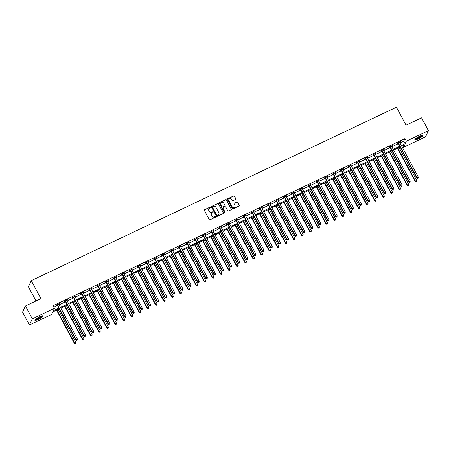 <?xml version="1.0" encoding="UTF-8"?>
<svg xmlns="http://www.w3.org/2000/svg" width="451" height="451" viewBox="0 0 451 451"><rect width="100%" height="100%" fill="white"/><g stroke="black" fill="none" stroke-linecap="round" stroke-linejoin="round"><path stroke-width="0.68" d="M210.589 207.319A0.406 0.389 25 0 0 210.042 207.133L204.613 209.709A0.581 0.552 25 0 0 204.376 210.459L209.241 219.53A0.581 0.552 25 0 0 210.019 219.795L215.448 217.219A0.406 0.389 25 0 0 215.617 216.694A0.406 0.389 25 0 0 215.071 216.508L214.366 216.846A1.866 1.776 25 0 1 211.869 216.006L211.463 215.251A1.866 1.776 25 0 1 212.229 212.861L212.934 212.528A0.406 0.389 25 0 0 213.103 212.004A0.406 0.389 25 0 0 212.556 211.823L211.852 212.156A1.866 1.776 25 0 1 209.354 211.316L208.948 210.561A1.866 1.776 25 0 1 209.715 208.17L210.42 207.838A0.406 0.389 25 0 0 210.589 207.319M210.549 207.736A0.406 0.389 25 0 0 209.963 207.302L204.534 209.878A0.581 0.552 25 0 0 204.326 210.053M215.578 217.117A0.406 0.389 25 0 0 214.992 216.677L214.366 216.846M213.064 212.427A0.406 0.389 25 0 0 212.477 211.987L211.852 212.156M418.348 138.869A4.634 0.885 -28.2 0 1 414.869 139.759A4.634 0.885 -28.2 0 1 419.554 136.275A4.634 0.885 -28.2 0 1 423.032 135.385A4.634 0.885 -28.2 0 1 418.348 138.869M38.329 319.37A4.634 0.885 -28.2 0 1 34.851 320.261A4.634 0.885 -28.2 0 1 39.536 316.771A4.634 0.885 -28.2 0 1 43.014 315.88A4.634 0.885 -28.2 0 1 38.329 319.37M235.552 199.477A0.581 0.552 25 0 0 235.794 198.728L234.43 196.185A0.581 0.552 25 0 0 233.646 195.92L227.62 198.784A0.581 0.552 25 0 0 227.383 199.528L232.248 208.604A0.581 0.552 25 0 0 233.026 208.864L239.053 206.006A0.581 0.552 25 0 0 239.295 205.256L237.643 202.183A0.581 0.552 25 0 0 236.865 201.918L234.283 203.147A0.581 0.552 25 0 0 234.046 203.891L234.864 205.419A1.562 1.483 25 0 1 233.55 207.561A1.562 1.483 25 0 1 232.13 206.716L228.928 200.74A1.562 1.483 25 0 1 230.241 198.592A1.562 1.483 25 0 1 231.662 199.443L232.192 200.436A0.581 0.552 25 0 0 232.975 200.701L235.552 199.477M59.205 308.896L52.711 311.979L51.549 314.477L29.433 324.979L22.55 312.137L25.419 305.981L40.923 298.618L31.282 280.64L396.423 107.208L406.058 125.186L421.567 117.824L428.45 130.666L425.581 136.816L403.47 147.319L404.632 144.827L401.728 146.209M25.419 305.981L32.303 318.823L54.413 308.321L53.252 310.818L58.816 308.174M399.964 142.916L403.797 141.095L404.959 138.598L53.038 305.755L54.413 308.321M404.959 138.598L406.34 141.169L428.45 130.666M218.543 203.728A0.581 0.552 25 0 0 217.765 203.463L211.739 206.327A0.581 0.552 25 0 0 211.496 207.071L216.362 216.147A0.581 0.552 25 0 0 217.145 216.412L223.172 213.548A0.581 0.552 25 0 0 223.414 212.799L218.47 203.891A0.581 0.552 25 0 0 217.686 203.632L211.66 206.49A0.581 0.552 25 0 0 211.451 206.671M219.682 202.555L225.709 199.692A0.581 0.552 25 0 1 226.487 199.956L231.352 209.027A0.581 0.552 25 0 1 231.115 209.777L228.533 211A0.581 0.552 25 0 1 227.755 210.741L225.782 207.06A0.581 0.552 25 0 0 224.998 206.795L223.29 207.612A0.581 0.552 25 0 0 223.048 208.356L225.1 212.19A0.406 0.389 25 0 1 224.756 212.748A0.406 0.389 25 0 1 224.389 212.528L219.44 203.3A0.581 0.552 25 0 1 219.682 202.555L225.709 199.692M31.282 280.64L28.413 286.797L36.007 300.952M53.866 307.3L57.44 305.609M59.07 304.831L65.553 301.753M67.188 300.975L73.671 297.897M75.306 297.119L81.789 294.041M83.418 293.263L89.901 290.185M91.536 289.412L98.019 286.329M99.654 285.556L106.137 282.478M107.772 281.7L114.255 278.622M115.884 277.844L122.368 274.766M124.002 273.988L130.486 270.91M132.12 270.132L138.604 267.054M140.233 266.282L146.722 263.198M148.351 262.426L154.834 259.348M156.469 258.57L162.952 255.491M164.587 254.714L171.07 251.635M172.699 250.857L179.182 247.779M180.817 247.001L187.3 243.923M188.935 243.151L195.418 240.067M197.053 239.295L203.536 236.217M205.166 235.439L211.649 232.361M213.284 231.583L219.767 228.505M221.402 227.727L227.885 224.649M229.52 223.871L236.003 220.793M237.632 220.02L244.115 216.937M245.75 216.164L252.233 213.086M253.868 212.308L260.351 209.23M261.98 208.452L268.469 205.374M270.098 204.596L276.581 201.518M278.216 200.74L284.699 197.662M286.334 196.89L292.817 193.806M294.447 193.034L300.93 189.956M302.565 189.178L309.048 186.1M310.683 185.322L317.166 182.243M318.801 181.465L325.284 178.387M326.913 177.609L333.396 174.531M335.031 173.759L341.514 170.675M343.149 169.903L349.632 166.825M351.261 166.047L357.75 162.969M359.379 162.191L365.862 159.113M367.497 158.335L373.98 155.257M375.615 154.479L382.098 151.401M383.728 150.628L390.211 147.545M391.846 146.772L398.329 143.694M58.782 304.29L59.555 303.596L56.431 305.079L56.234 305.496L57.08 305.096M66.895 300.434L67.667 299.746L64.549 301.229L64.352 301.64L65.198 301.24M74.945 296.29L74.951 296.38A0.592 0.564 25 0 0 75.018 296.589L75.785 295.89L72.662 297.372L72.47 297.784L73.31 297.389M83.057 292.434L83.069 292.524A0.592 0.564 25 0 0 83.136 292.733L83.903 292.034L80.78 293.516L80.588 293.934L81.428 293.533M91.175 288.578L91.187 288.668A0.592 0.564 25 0 0 91.249 288.877L92.021 288.178L88.898 289.66L88.7 290.078L89.546 289.677M99.361 285.015L100.133 284.322L97.016 285.804L96.818 286.222L97.664 285.821M107.411 280.866L107.417 280.956A0.592 0.564 25 0 0 107.485 281.165L108.251 280.466L105.128 281.948L104.936 282.365L105.776 281.965M115.524 277.01L115.535 277.1A0.592 0.564 25 0 0 115.603 277.314L116.369 276.615L113.246 278.098L113.054 278.509L113.894 278.109M123.642 273.159L123.653 273.25A0.592 0.564 25 0 0 123.715 273.458L124.482 272.759L121.364 274.242L121.167 274.653L122.012 274.259M131.827 269.591L132.6 268.903L129.476 270.386L129.285 270.803L130.125 270.403M139.878 265.447L139.883 265.538A0.592 0.564 25 0 0 139.951 265.746L140.718 265.047L137.594 266.53L137.403 266.947L138.243 266.547M147.99 261.591L148.001 261.681A0.592 0.564 25 0 0 148.069 261.89L148.836 261.191L145.712 262.674L145.521 263.091L146.361 262.691M156.108 257.735L156.119 257.825A0.592 0.564 25 0 0 156.181 258.034L156.948 257.335L153.83 258.818L153.633 259.235L154.479 258.835M164.294 254.172L165.066 253.485L161.943 254.967L161.751 255.379L162.591 254.978M172.412 250.316L173.184 249.629L170.061 251.111L169.869 251.523L170.709 251.128M180.456 246.173L180.468 246.263A0.592 0.564 25 0 0 180.53 246.471L181.302 245.772L178.179 247.255L177.982 247.672L178.827 247.272M188.642 242.61L189.414 241.916L186.297 243.399L186.1 243.816L186.945 243.416M196.76 238.754L197.532 238.06L194.409 239.543L194.218 239.96L195.058 239.56M204.878 234.898L205.65 234.204L202.527 235.687L202.336 236.104L203.175 235.704M212.923 230.749L212.934 230.839A0.592 0.564 25 0 0 212.996 231.053L213.763 230.354L210.645 231.837L210.448 232.248L211.293 231.848M221.041 226.898L221.052 226.988A0.592 0.564 25 0 0 221.114 227.197L221.881 226.498L218.758 227.98L218.566 228.392L219.406 227.997M229.159 223.042L229.164 223.132A0.592 0.564 25 0 0 229.232 223.341L229.999 222.642L226.876 224.124L226.684 224.542L227.524 224.141M237.344 219.479L238.117 218.786L234.994 220.268L234.802 220.686L235.642 220.285M245.389 215.33L245.4 215.42A0.592 0.564 25 0 0 245.462 215.629L246.229 214.93L243.112 216.412L242.914 216.83L243.76 216.429M253.507 211.474L253.513 211.564A0.592 0.564 25 0 0 253.58 211.773L254.347 211.074L251.224 212.556L251.032 212.973L251.872 212.573M261.619 207.618L261.631 207.708A0.592 0.564 25 0 0 261.698 207.922L262.465 207.223L259.342 208.706L259.15 209.117L259.99 208.717M269.811 204.055L270.583 203.367L267.46 204.85L267.263 205.261L268.108 204.867M277.923 200.199L278.695 199.511L275.578 200.994L275.381 201.411L276.226 201.011M285.973 196.055L285.979 196.146A0.592 0.564 25 0 0 286.047 196.354L286.813 195.655L283.69 197.138L283.499 197.555L284.339 197.155M294.086 192.199L294.097 192.289A0.592 0.564 25 0 0 294.165 192.498L294.931 191.799L291.808 193.282L291.617 193.699L292.457 193.299M302.204 188.343L302.215 188.433A0.592 0.564 25 0 0 302.277 188.642L303.049 187.943L299.926 189.426L299.729 189.843L300.575 189.443M310.389 184.78L311.162 184.093L308.044 185.575L307.847 185.987L308.693 185.586M318.44 180.637L318.445 180.727A0.592 0.564 25 0 0 318.513 180.936L319.28 180.237L316.157 181.719L315.965 182.131L316.805 181.736M326.552 176.781L326.563 176.871A0.592 0.564 25 0 0 326.631 177.08L327.398 176.38L324.275 177.863L324.083 178.28L324.923 177.88M334.738 173.218L335.51 172.524L332.393 174.007L332.195 174.424L333.041 174.024M342.856 169.362L343.628 168.668L340.505 170.151L340.313 170.568L341.153 170.168M350.974 165.506L351.746 164.812L348.623 166.295L348.431 166.712L349.271 166.312M359.092 161.65L359.864 160.962L356.741 162.445L356.549 162.856L357.389 162.456M367.137 157.506L367.148 157.596A0.592 0.564 25 0 0 367.21 157.805L367.977 157.106L364.859 158.589L364.662 159L365.507 158.605M375.322 153.938L376.095 153.25L372.971 154.732L372.78 155.15L373.62 154.749M383.367 149.794L383.378 149.884A0.592 0.564 25 0 0 383.446 150.093L384.213 149.394L381.089 150.876L380.898 151.294L381.738 150.893M391.485 145.938L391.496 146.028A0.592 0.564 25 0 0 391.558 146.237L392.331 145.538L389.207 147.02L389.01 147.438L389.856 147.037M399.603 142.082L399.614 142.172A0.592 0.564 25 0 0 399.676 142.381L400.443 141.682L397.325 143.164L397.128 143.581L397.974 143.181M29.433 324.979L32.303 318.823M402.642 145.774L403.47 147.319M400.093 146.981L393.61 150.065M391.975 150.837L385.492 153.915M383.863 154.693L377.38 157.771M375.745 158.549L369.262 161.627M367.627 162.405L361.144 165.483M359.515 166.256L353.026 169.339M351.397 170.112L344.914 173.195M343.279 173.968L336.796 177.046M335.161 177.824L328.678 180.902M327.048 181.68L320.565 184.758M318.93 185.536L312.447 188.614M310.812 189.386L304.329 192.47M302.694 193.242L296.211 196.326M294.582 197.098L288.099 200.176M286.464 200.954L279.981 204.032M278.346 204.81L271.863 207.888M270.234 208.666L263.745 211.745M262.116 212.517L255.632 215.601M253.998 216.373L247.514 219.457M245.88 220.229L239.396 223.307M237.767 224.085L231.284 227.163M229.649 227.941L223.166 231.019M221.531 231.797L215.048 234.875M213.413 235.647L206.93 238.731M205.301 239.504L198.818 242.587M197.183 243.36L190.7 246.438M189.065 247.216L182.582 250.294M180.947 251.072L174.464 254.15M172.834 254.928L166.351 258.006M164.716 258.778L158.233 261.862M156.598 262.634L150.115 265.718M148.486 266.49L141.997 269.568M140.368 270.346L133.885 273.424M132.25 274.202L125.767 277.28M124.132 278.058L117.649 281.136M116.02 281.909L109.537 284.993M107.902 285.765L101.419 288.849M99.784 289.621L93.301 292.699M91.666 293.477L85.183 296.555M83.553 297.333L77.07 300.411M75.435 301.189L68.952 304.267M67.317 305.039L60.834 308.123M401.339 145.487L405.173 143.66L406.34 141.169M60.445 307.402L66.934 304.318M68.563 303.546L75.046 300.462M76.681 299.69L83.164 296.611M84.799 295.833L91.282 292.755M92.912 291.977L99.395 288.899M101.03 288.121L107.513 285.043M109.148 284.271L115.631 281.187M117.266 280.415L123.749 277.331M125.378 276.559L131.861 273.481M133.496 272.703L139.979 269.625M141.614 268.847L148.097 265.769M149.726 264.991L156.215 261.913M157.844 261.14L164.327 258.057M165.962 257.284L172.445 254.201M174.08 253.428L180.563 250.35M182.193 249.572L188.676 246.494M190.311 245.716L196.794 242.638M198.429 241.86L204.912 238.782M206.547 238.01L213.03 234.926M214.659 234.154L221.142 231.07M222.777 230.298L229.26 227.219M230.895 226.441L237.378 223.363M239.013 222.585L245.496 219.507M247.125 218.729L253.609 215.651M255.243 214.879L261.727 211.795M263.361 211.023L269.845 207.939M271.474 207.167L277.963 204.089M279.592 203.311L286.075 200.233M287.71 199.455L294.193 196.377M295.828 195.599L302.311 192.521M303.94 191.748L310.423 188.665M312.058 187.892L318.541 184.809M320.176 184.036L326.659 180.958M328.294 180.18L334.777 177.102M336.407 176.324L342.89 173.246M344.525 172.468L351.008 169.39M352.643 168.618L359.126 165.534M360.755 164.762L367.244 161.678M368.873 160.906L375.356 157.827M376.991 157.049L383.474 153.971M385.109 153.193L391.592 150.115M393.221 149.337L399.704 146.259M403.797 141.095L405.173 143.66M208.852 209.084A1.866 1.776 25 0 0 208.869 210.73L208.948 210.561M211.773 212.32A1.866 1.776 25 0 1 209.275 211.485L208.869 210.73M211.367 213.774A1.866 1.776 25 0 0 211.384 215.42L211.463 215.251M214.287 217.01A1.866 1.776 25 0 1 211.79 216.176L211.384 215.42M223.386 213.368A0.581 0.552 25 0 0 223.335 212.968L218.47 203.891M212.68 206.767A0.406 0.389 25 0 0 212.511 207.291L216.784 215.257A0.406 0.389 25 0 0 217.331 215.437L218.07 215.088A1.866 1.776 25 0 0 218.836 212.697L215.916 207.251A1.866 1.776 25 0 0 213.419 206.411L212.68 206.767M212.472 207.037A0.406 0.389 25 0 0 212.432 207.454L212.511 207.291M218.853 214.343A1.866 1.776 25 0 1 217.991 215.251L217.252 215.606A0.406 0.389 25 0 1 216.705 215.42L212.432 207.454M231.324 209.597A0.581 0.552 25 0 0 231.278 209.196L226.408 200.12A0.581 0.552 25 0 0 225.63 199.861M222.997 207.956A0.581 0.552 25 0 0 222.969 208.525L225.1 212.19M223.73 203.238A1.562 1.483 25 0 0 220.951 203.232A1.562 1.483 25 0 0 221.001 204.54L222.129 206.643A0.581 0.552 25 0 0 222.907 206.902L224.621 206.09A0.581 0.552 25 0 0 224.863 205.346L223.73 203.238M220.917 203.316A1.562 1.483 25 0 0 220.922 204.703L221.001 204.54M224.829 205.915A0.581 0.552 25 0 1 224.542 206.259L222.833 207.071A0.581 0.552 25 0 1 222.05 206.806L220.922 204.703M228.843 199.517A1.562 1.483 25 0 0 228.849 200.909L228.928 200.74M234.87 206.806A1.562 1.483 25 0 1 232.051 206.879L228.849 200.909M239.267 205.825A0.581 0.552 25 0 0 239.216 205.425L237.57 202.347A0.581 0.552 25 0 0 236.786 202.087L234.21 203.311A0.581 0.552 25 0 0 233.996 203.491M235.766 199.297A0.581 0.552 25 0 0 235.715 198.897L234.351 196.348A0.581 0.552 25 0 0 233.567 196.089L227.546 198.947A0.581 0.552 25 0 0 227.332 199.128M56.544 310.158L74.387 343.431L75.881 342.399L58.179 309.386M56.877 310L74.578 343.014L75.193 343.792L75.791 343.374L75.272 343.623M75.881 342.399L75.791 343.374M75.193 343.792L74.387 343.431M57.486 304.915L57.288 305.333L75.937 340.105L76.129 339.688L57.486 304.915A0.592 0.564 25 0 0 57.345 304.741L57.271 304.679M76.822 340.296L77.341 340.048L76.822 340.296L76.129 339.688L77.431 339.073L58.788 304.295A0.592 0.564 25 0 1 58.72 304.087L58.709 303.997M57.288 305.333A0.592 0.564 25 0 0 57.147 305.158L56.837 304.887M75.937 340.105L76.743 340.466M77.341 340.048L77.431 339.073M42.253 315.785A4.008 0.767 -28.2 0 1 39.502 318.096A4.008 0.767 -28.2 0 1 35.409 319.663A4.008 0.767 -28.2 0 1 35.195 319.573M35.522 319.263A3.709 0.71 151.8 0 0 38.91 318.028A3.709 0.71 151.8 0 0 41.813 315.886M34.896 319.962A4.6 0.879 151.8 0 0 34.919 319.962A4.6 0.879 151.8 0 0 39.164 318.417A4.6 0.879 151.8 0 0 42.744 315.751M422.271 135.289A4.008 0.767 -28.2 0 1 418.207 138.282A4.008 0.767 -28.2 0 1 415.213 139.071M415.54 138.761A3.709 0.71 151.8 0 0 418.111 137.944A3.709 0.71 151.8 0 0 421.832 135.39M414.914 139.46A4.6 0.879 151.8 0 0 418.133 138.451A4.6 0.879 151.8 0 0 422.762 135.255M64.662 306.302L82.505 339.575L83.999 338.543L66.297 305.53M64.995 306.144L82.696 339.163L83.311 339.936L83.909 339.518L83.384 339.766M83.999 338.543L83.909 339.518M83.311 339.936L82.505 339.575M72.78 302.446L90.617 335.719L92.111 334.687L74.409 301.674M73.113 302.288L90.814 335.307L91.423 336.08L92.021 335.668L91.502 335.91M92.111 334.687L92.021 335.668M91.423 336.08L90.617 335.719M65.604 301.059L65.406 301.477L84.055 336.249L84.247 335.837L65.604 301.059A0.592 0.564 25 0 0 65.463 300.885L65.389 300.828M84.935 336.44L85.459 336.192L84.935 336.44L84.247 335.837L85.549 335.217L66.9 300.445A0.592 0.564 25 0 1 66.838 300.231L66.827 300.14M65.406 301.477A0.592 0.564 25 0 0 65.265 301.302L64.95 301.031M84.055 336.249L84.861 336.609M85.459 336.192L85.549 335.217M73.716 297.203L73.524 297.621L92.167 332.393L92.365 331.981L73.716 297.203A0.592 0.564 25 0 0 73.575 297.034L73.507 296.972M93.053 332.584L93.571 332.342L93.053 332.584L92.365 331.981L93.661 331.361L75.018 296.589M73.524 297.621A0.592 0.564 25 0 0 73.383 297.446L73.068 297.181M92.167 332.393L92.974 332.753M93.571 332.342L93.661 331.361M80.892 298.596L98.735 331.868L100.229 330.831L82.527 297.818M81.225 298.438L98.927 331.451L99.541 332.224L100.139 331.812L99.62 332.06M100.229 330.831L100.139 331.812M99.541 332.224L98.735 331.868M89.01 294.74L106.853 328.012L108.347 326.975L90.645 293.962M89.343 294.582L107.045 327.595L107.659 328.367L108.257 327.956L107.738 328.204M108.347 326.975L108.257 327.956M107.659 328.367L106.853 328.012M97.128 290.884L114.966 324.156L116.465 323.125L98.763 290.106M97.461 290.726L115.163 323.739L115.777 324.511L116.375 324.1L115.851 324.348M116.465 323.125L116.375 324.1M115.777 324.511L114.966 324.156M81.834 293.353L81.642 293.764L100.285 328.542L100.477 328.125L81.834 293.353A0.592 0.564 25 0 0 81.693 293.178L81.62 293.116M101.171 328.734L101.689 328.486L101.171 328.734L100.477 328.125L101.779 327.505L83.136 292.733M81.642 293.764A0.592 0.564 25 0 0 81.501 293.59L81.186 293.325M100.285 328.542L101.092 328.897M101.689 328.486L101.779 327.505M89.952 289.497L89.755 289.908L108.403 324.686L108.595 324.269L89.952 289.497A0.592 0.564 25 0 0 89.811 289.322L89.738 289.26M109.289 324.878L109.807 324.63L109.289 324.878L108.595 324.269L109.897 323.649L91.249 288.877M89.755 289.908A0.592 0.564 25 0 0 89.614 289.739L89.304 289.469M108.403 324.686L109.21 325.041M109.807 324.63L109.897 323.649M98.064 285.641L97.873 286.058L116.516 320.83L116.713 320.413L98.064 285.641A0.592 0.564 25 0 0 97.929 285.466L97.856 285.404M117.401 321.022L117.925 320.774L117.401 321.022L116.713 320.413L118.015 319.798L99.367 285.021A0.592 0.564 25 0 1 99.305 284.812L99.293 284.722M97.873 286.058A0.592 0.564 25 0 0 97.732 285.883L97.416 285.613M116.516 320.83L117.328 321.185M117.925 320.774L118.015 319.798M106.182 281.785L105.991 282.202L124.634 316.974L124.831 316.557L106.182 281.785A0.592 0.564 25 0 0 106.041 281.61L105.974 281.548M125.519 317.166L126.038 316.918L125.519 317.166L124.831 316.557L126.128 315.942L107.485 281.165M105.991 282.202A0.592 0.564 25 0 0 105.85 282.027L105.534 281.757M124.634 316.974L125.44 317.335M126.038 316.918L126.128 315.942M114.3 277.929L114.109 278.346L132.752 313.118L132.944 312.706L114.3 277.929A0.592 0.564 25 0 0 114.159 277.754L114.086 277.698M133.637 313.31L134.156 313.062L133.637 313.31L132.944 312.706L134.246 312.086L115.603 277.314M114.109 278.346A0.592 0.564 25 0 0 113.968 278.171L113.652 277.901M132.752 313.118L133.558 313.479M134.156 313.062L134.246 312.086M122.418 274.073L122.221 274.49L140.87 309.262L141.062 308.85L122.418 274.073A0.592 0.564 25 0 0 122.277 273.904L122.204 273.842M141.749 309.454L142.274 309.211L141.749 309.454L141.062 308.85L142.364 308.23L123.715 273.458M122.221 274.49A0.592 0.564 25 0 0 122.08 274.315L121.77 274.05M140.87 309.262L141.676 309.623M142.274 309.211L142.364 308.23M130.531 270.222L130.339 270.634L148.982 305.412L149.18 304.994L130.531 270.222A0.592 0.564 25 0 0 130.39 270.048L130.322 269.986M149.867 305.603L150.386 305.355L149.867 305.603L149.18 304.994L150.476 304.374L131.833 269.602A0.592 0.564 25 0 1 131.771 269.394L131.76 269.303M130.339 270.634A0.592 0.564 25 0 0 130.198 270.459L129.882 270.194M148.982 305.412L149.788 305.767M150.386 305.355L150.476 304.374M138.649 266.366L138.457 266.778L157.1 301.556L157.292 301.138L138.649 266.366A0.592 0.564 25 0 0 138.508 266.191L138.44 266.129M157.985 301.747L158.504 301.499L157.985 301.747L157.292 301.138L158.594 300.518L139.951 265.746M138.457 266.778A0.592 0.564 25 0 0 138.316 266.609L138 266.338M157.1 301.556L157.906 301.911M158.504 301.499L158.594 300.518M146.767 262.51L146.569 262.927L165.218 297.699L165.41 297.282L146.767 262.51A0.592 0.564 25 0 0 146.626 262.335L146.552 262.273M166.103 297.891L166.622 297.643L166.103 297.891L165.41 297.282L166.712 296.668L148.069 261.89M146.569 262.927A0.592 0.564 25 0 0 146.434 262.753L146.118 262.482M165.218 297.699L166.024 298.055M166.622 297.643L166.712 296.668M154.885 258.654L154.687 259.071L173.336 293.843L173.528 293.426L154.885 258.654A0.592 0.564 25 0 0 154.744 258.479L154.67 258.417M174.216 294.035L174.74 293.787L174.216 294.035L173.528 293.426L174.83 292.812L156.181 258.034M154.687 259.071A0.592 0.564 25 0 0 154.546 258.897L154.231 258.626M173.336 293.843L174.142 294.204M174.74 293.787L174.83 292.812M162.997 254.798L162.805 255.215L181.449 289.987L181.646 289.576L162.997 254.798A0.592 0.564 25 0 0 162.856 254.623L162.788 254.567M182.334 290.179L182.852 289.931L182.334 290.179L181.646 289.576L182.943 288.956L164.299 254.184A0.592 0.564 25 0 1 164.232 253.969L164.226 253.879M162.805 255.215A0.592 0.564 25 0 0 162.664 255.04L162.349 254.77M181.449 289.987L182.255 290.348M182.852 289.931L182.943 288.956M171.115 250.942L170.923 251.359L189.567 286.131L189.758 285.72L171.115 250.942A0.592 0.564 25 0 0 170.974 250.773L170.901 250.711M190.452 286.323L190.97 286.081L190.452 286.323L189.758 285.72L191.061 285.1L172.417 250.328A0.592 0.564 25 0 1 172.35 250.119L172.338 250.029M170.923 251.359A0.592 0.564 25 0 0 170.782 251.184L170.467 250.919M189.567 286.131L190.373 286.492M190.97 286.081L191.061 285.1M179.233 247.092L179.036 247.503L197.685 282.281L197.876 281.864L179.233 247.092A0.592 0.564 25 0 0 179.092 246.917L179.019 246.855M198.57 282.473L199.088 282.225L198.57 282.473L197.876 281.864L199.179 281.244L180.53 246.471M179.036 247.503A0.592 0.564 25 0 0 178.895 247.328L178.585 247.063M197.685 282.281L198.491 282.636M199.088 282.225L199.179 281.244M187.345 243.236L187.154 243.647L205.803 278.425L205.994 278.008L187.345 243.236A0.592 0.564 25 0 0 187.21 243.061L187.137 242.999M206.682 278.617L207.206 278.368L206.682 278.617L205.994 278.008L207.297 277.388L188.648 242.615A0.592 0.564 25 0 1 188.586 242.407L188.574 242.317M187.154 243.647A0.592 0.564 25 0 0 187.013 243.478L186.697 243.207M205.803 278.425L206.609 278.78M207.206 278.368L207.297 277.388M195.463 239.38L195.272 239.797L213.915 274.569L214.112 274.152L195.463 239.38A0.592 0.564 25 0 0 195.322 239.205L195.255 239.143M214.8 274.76L215.319 274.512L214.8 274.76L214.112 274.152L215.409 273.537L196.766 238.759A0.592 0.564 25 0 1 196.698 238.551L196.692 238.461M195.272 239.797A0.592 0.564 25 0 0 195.131 239.622L194.815 239.351M213.915 274.569L214.721 274.924M215.319 274.512L215.409 273.537M203.581 235.523L203.39 235.941L222.033 270.713L222.225 270.296L203.581 235.523A0.592 0.564 25 0 0 203.44 235.349L203.367 235.287M222.918 270.904L223.437 270.656L222.918 270.904L222.225 270.296L223.527 269.681L204.884 234.903A0.592 0.564 25 0 1 204.816 234.695L204.805 234.605M203.39 235.941A0.592 0.564 25 0 0 203.249 235.766L202.933 235.495M222.033 270.713L222.839 271.074M223.437 270.656L223.527 269.681M211.699 231.667L211.502 232.085L230.151 266.857L230.343 266.445L211.699 231.667A0.592 0.564 25 0 0 211.558 231.493L211.485 231.436M231.03 267.048L231.555 266.8L231.03 267.048L230.343 266.445L231.645 265.825L212.996 231.053M211.502 232.085A0.592 0.564 25 0 0 211.361 231.91L211.051 231.639M230.151 266.857L230.957 267.217M231.555 266.8L231.645 265.825M219.812 227.811L219.62 228.229L238.263 263.001L238.461 262.589L219.812 227.811A0.592 0.564 25 0 0 219.671 227.642L219.603 227.58M239.148 263.192L239.673 262.95L239.148 263.192L238.461 262.589L239.763 261.969L221.114 227.197M219.62 228.229A0.592 0.564 25 0 0 219.479 228.054L219.163 227.789M238.263 263.001L239.069 263.361M239.673 262.95L239.763 261.969M227.93 223.961L227.738 224.373L246.381 259.15L246.579 258.733L227.93 223.961A0.592 0.564 25 0 0 227.789 223.786L227.721 223.724M247.266 259.342L247.785 259.094L247.266 259.342L246.579 258.733L247.875 258.113L229.232 223.341M227.738 224.373A0.592 0.564 25 0 0 227.597 224.198L227.281 223.933M246.381 259.15L247.187 259.505M247.785 259.094L247.875 258.113M105.246 287.028L123.084 320.3L124.577 319.269L106.876 286.255M105.579 286.87L123.281 319.883L123.89 320.661L124.487 320.244L123.969 320.492M124.577 319.269L124.487 320.244M123.89 320.661L123.084 320.3M113.359 283.172L131.202 316.444L132.695 315.412L114.994 282.399M113.691 283.014L131.393 316.033L132.008 316.805L132.605 316.388L132.087 316.636M132.695 315.412L132.605 316.388M132.008 316.805L131.202 316.444M121.477 279.316L139.32 312.588L140.813 311.556L123.112 278.543M121.809 279.158L139.511 312.177L140.126 312.949L140.723 312.537L140.199 312.78M140.813 311.556L140.723 312.537M140.126 312.949L139.32 312.588M129.595 275.465L147.432 308.738L148.931 307.7L131.224 274.687M129.927 275.307L147.629 308.321L148.238 309.093L148.836 308.681L148.317 308.929M148.931 307.7L148.836 308.681M148.238 309.093L147.432 308.738M137.713 271.609L155.55 304.882L157.044 303.844L139.342 270.831M138.04 271.451L155.747 304.464L156.356 305.237L156.954 304.825L156.435 305.073M157.044 303.844L156.954 304.825M156.356 305.237L155.55 304.882M145.825 267.753L163.668 301.026L165.162 299.994L147.46 266.975M146.158 267.595L163.86 300.608L164.474 301.381L165.072 300.969L164.553 301.217M165.162 299.994L165.072 300.969M164.474 301.381L163.668 301.026M153.943 263.897L171.786 297.17L173.28 296.138L155.578 263.125M154.276 263.739L171.978 296.752L172.592 297.53L173.19 297.113L172.665 297.361M173.28 296.138L173.19 297.113M172.592 297.53L171.786 297.17M162.061 260.041L179.898 293.313L181.392 292.282L163.69 259.269M162.394 259.883L180.096 292.902L180.704 293.674L181.302 293.257L180.783 293.505M181.392 292.282L181.302 293.257M180.704 293.674L179.898 293.313M170.174 256.185L188.016 289.457L189.51 288.426L171.808 255.413M170.506 256.027L188.208 289.046L188.822 289.818L189.42 289.407L188.901 289.649M189.51 288.426L189.42 289.407M188.822 289.818L188.016 289.457M178.292 252.334L196.134 285.607L197.628 284.57L179.926 251.557M178.624 252.177L196.326 285.19L196.94 285.962L197.538 285.551L197.019 285.799M197.628 284.57L197.538 285.551M196.94 285.962L196.134 285.607M186.41 248.478L204.252 281.751L205.746 280.714L188.044 247.7M186.742 248.321L204.444 281.334L205.058 282.106L205.656 281.695L205.132 281.943M205.746 280.714L205.656 281.695M205.058 282.106L204.252 281.751M194.528 244.622L212.365 277.895L213.859 276.863L196.157 243.844M194.86 244.465L212.562 277.478L213.171 278.25L213.768 277.839L213.25 278.087M213.859 276.863L213.768 277.839M213.171 278.25L212.365 277.895M202.64 240.766L220.483 274.039L221.977 273.007L204.275 239.994M202.973 240.608L220.674 273.622L221.289 274.4L221.886 273.982L221.368 274.231M221.977 273.007L221.886 273.982M221.289 274.4L220.483 274.039M210.758 236.91L228.601 270.183L230.095 269.151L212.393 236.138M211.091 236.752L228.792 269.771L229.407 270.544L230.004 270.126L229.486 270.375M230.095 269.151L230.004 270.126M229.407 270.544L228.601 270.183M218.876 233.054L236.713 266.327L238.213 265.295L220.505 232.282M219.209 232.896L236.91 265.915L237.519 266.688L238.122 266.276L237.598 266.518M238.213 265.295L238.122 266.276M237.519 266.688L236.713 266.327M226.994 229.204L244.831 262.476L246.325 261.439L228.623 228.426M227.321 229.046L245.028 262.059L245.637 262.832L246.235 262.42L245.716 262.668M246.325 261.439L246.235 262.42M245.637 262.832L244.831 262.476M235.106 225.348L252.949 258.62L254.443 257.583L236.741 224.57M235.439 225.19L253.141 258.203L253.755 258.975L254.353 258.564L253.834 258.812M254.443 257.583L254.353 258.564M253.755 258.975L252.949 258.62M243.224 221.492L261.067 254.764L262.561 253.733L244.859 220.714M243.557 221.334L261.259 254.347L261.873 255.119L262.471 254.708L261.946 254.956M262.561 253.733L262.471 254.708M261.873 255.119L261.067 254.764M251.342 217.636L269.179 250.908L270.673 249.877L252.972 216.863M251.675 217.478L269.377 250.491L269.986 251.269L270.583 250.852L270.064 251.1M270.673 249.877L270.583 250.852M269.986 251.269L269.179 250.908M259.455 213.78L277.297 247.052L278.791 246.02L261.09 213.007M259.787 213.622L277.489 246.641L278.104 247.413L278.701 246.996L278.182 247.244M278.791 246.02L278.701 246.996M278.104 247.413L277.297 247.052M236.048 220.105L235.85 220.516L254.499 255.294L254.691 254.877L236.048 220.105A0.592 0.564 25 0 0 235.907 219.93L235.834 219.868M255.384 255.486L255.903 255.238L255.384 255.486L254.691 254.877L255.993 254.257L237.35 219.485A0.592 0.564 25 0 1 237.282 219.276L237.271 219.186M235.85 220.516A0.592 0.564 25 0 0 235.715 220.347L235.399 220.077M254.499 255.294L255.305 255.649M255.903 255.238L255.993 254.257M244.166 216.249L243.968 216.666L262.617 251.438L262.809 251.021L244.166 216.249A0.592 0.564 25 0 0 244.025 216.074L243.952 216.012M263.497 251.63L264.021 251.382L263.497 251.63L262.809 251.021L264.111 250.406L245.462 215.629M243.968 216.666A0.592 0.564 25 0 0 243.828 216.491L243.512 216.221M262.617 251.438L263.423 251.793M264.021 251.382L264.111 250.406M252.278 212.393L252.086 212.81L270.73 247.582L270.927 247.165L252.278 212.393A0.592 0.564 25 0 0 252.137 212.218L252.07 212.156M271.615 247.774L272.133 247.526L271.615 247.774L270.927 247.165L272.224 246.55L253.58 211.773M252.086 212.81A0.592 0.564 25 0 0 251.946 212.635L251.63 212.365M270.73 247.582L271.536 247.943M272.133 247.526L272.224 246.55M260.396 208.537L260.204 208.954L278.848 243.726L279.039 243.315L260.396 208.537A0.592 0.564 25 0 0 260.255 208.362L260.188 208.306M279.733 243.918L280.251 243.67L279.733 243.918L279.039 243.315L280.342 242.694L261.698 207.922M260.204 208.954A0.592 0.564 25 0 0 260.064 208.779L259.748 208.509M278.848 243.726L279.654 244.087M280.251 243.67L280.342 242.694M267.573 209.924L285.415 243.196L286.909 242.164L269.208 209.151M267.905 209.766L285.607 242.785L286.222 243.557L286.819 243.145L286.3 243.388M286.909 242.164L286.819 243.145M286.222 243.557L285.415 243.196M275.691 206.073L293.533 239.346L295.027 238.308L277.326 205.295M276.023 205.915L293.725 238.929L294.34 239.701L294.937 239.289L294.413 239.537M295.027 238.308L294.937 239.289M294.34 239.701L293.533 239.346M283.809 202.217L301.646 235.49L303.14 234.452L285.438 201.439M284.141 202.059L301.843 235.072L302.452 235.845L303.049 235.433L302.531 235.681M303.14 234.452L303.049 235.433M302.452 235.845L301.646 235.49M291.921 198.361L309.764 231.634L311.258 230.602L293.556 197.583M292.254 198.203L309.955 231.216L310.57 231.989L311.167 231.577L310.649 231.825M311.258 230.602L311.167 231.577M310.57 231.989L309.764 231.634M300.039 194.505L317.882 227.778L319.376 226.746L301.674 193.733M300.372 194.347L318.073 227.36L318.688 228.138L319.285 227.721L318.767 227.969M319.376 226.746L319.285 227.721M318.688 228.138L317.882 227.778M308.157 190.649L325.994 223.921L327.494 222.89L309.792 189.877M308.49 190.491L326.191 223.51L326.806 224.282L327.403 223.865L326.879 224.113M327.494 222.89L327.403 223.865M326.806 224.282L325.994 223.921M316.275 186.793L334.112 220.065L335.606 219.034L317.904 186.021M316.608 186.635L334.309 219.654L334.918 220.426L335.516 220.015L334.997 220.257M335.606 219.034L335.516 220.015M334.918 220.426L334.112 220.065M324.387 182.943L342.23 216.215L343.724 215.178L326.022 182.165M324.72 182.785L342.422 215.798L343.036 216.57L343.634 216.159L343.115 216.407M343.724 215.178L343.634 216.159M343.036 216.57L342.23 216.215M268.514 204.681L268.317 205.098L286.966 239.87L287.157 239.458L268.514 204.681A0.592 0.564 25 0 0 268.373 204.512L268.3 204.45M287.851 240.062L288.369 239.819L287.851 240.062L287.157 239.458L288.46 238.838L269.816 204.066A0.592 0.564 25 0 1 269.749 203.858L269.737 203.767M268.317 205.098A0.592 0.564 25 0 0 268.176 204.923L267.866 204.658M286.966 239.87L287.772 240.231M288.369 239.819L288.46 238.838M276.632 200.83L276.435 201.242L295.084 236.02L295.275 235.602L276.632 200.83A0.592 0.564 25 0 0 276.491 200.656L276.418 200.594M295.963 236.211L296.487 235.963L295.963 236.211L295.275 235.602L296.578 234.982L277.929 200.21A0.592 0.564 25 0 1 277.867 200.002L277.855 199.911M276.435 201.242A0.592 0.564 25 0 0 276.294 201.067L275.978 200.802M295.084 236.02L295.89 236.375M296.487 235.963L296.578 234.982M284.744 196.974L284.553 197.386L303.196 232.164L303.393 231.746L284.744 196.974A0.592 0.564 25 0 0 284.604 196.799L284.536 196.737M304.081 232.355L304.6 232.107L304.081 232.355L303.393 231.746L304.69 231.126L286.047 196.354M284.553 197.386A0.592 0.564 25 0 0 284.412 197.217L284.096 196.946M303.196 232.164L304.002 232.519M304.6 232.107L304.69 231.126M292.862 193.118L292.671 193.535L311.314 228.307L311.506 227.89L292.862 193.118A0.592 0.564 25 0 0 292.722 192.943L292.648 192.881M312.199 228.499L312.718 228.251L312.199 228.499L311.506 227.89L312.808 227.276L294.165 192.498M292.671 193.535A0.592 0.564 25 0 0 292.53 193.361L292.214 193.09M311.314 228.307L312.12 228.663M312.718 228.251L312.808 227.276M300.98 189.262L300.783 189.679L319.432 224.451L319.624 224.034L300.98 189.262A0.592 0.564 25 0 0 300.84 189.087L300.766 189.025M320.317 224.643L320.836 224.395L320.317 224.643L319.624 224.034L320.926 223.42L302.277 188.642M300.783 189.679A0.592 0.564 25 0 0 300.642 189.505L300.332 189.234M319.432 224.451L320.238 224.812M320.836 224.395L320.926 223.42M309.093 185.406L308.901 185.823L327.544 220.595L327.742 220.184L309.093 185.406A0.592 0.564 25 0 0 308.958 185.231L308.884 185.175M328.429 220.787L328.954 220.539L328.429 220.787L327.742 220.184L329.044 219.564L310.395 184.792A0.592 0.564 25 0 1 310.333 184.577L310.322 184.487M308.901 185.823A0.592 0.564 25 0 0 308.76 185.649L308.445 185.378M327.544 220.595L328.356 220.956M328.954 220.539L329.044 219.564M317.211 181.55L317.019 181.967L335.662 216.739L335.86 216.328L317.211 181.55A0.592 0.564 25 0 0 317.07 181.381L317.002 181.319M336.547 216.931L337.066 216.689L336.547 216.931L335.86 216.328L337.156 215.708L318.513 180.936M317.019 181.967A0.592 0.564 25 0 0 316.878 181.792L316.563 181.528M335.662 216.739L336.469 217.1M337.066 216.689L337.156 215.708M325.329 177.7L325.137 178.111L343.78 212.889L343.972 212.472L325.329 177.7A0.592 0.564 25 0 0 325.188 177.525L325.115 177.463M344.665 213.081L345.184 212.833L344.665 213.081L343.972 212.472L345.274 211.852L326.631 177.08M325.137 178.111A0.592 0.564 25 0 0 324.996 177.936L324.681 177.671M343.78 212.889L344.587 213.244M345.184 212.833L345.274 211.852M332.505 179.086L350.348 212.359L351.842 211.322L334.14 178.308M332.838 178.929L350.54 211.942L351.154 212.714L351.752 212.303L351.228 212.551M351.842 211.322L351.752 212.303M351.154 212.714L350.348 212.359M333.447 173.844L333.25 174.255L351.898 209.033L352.09 208.616L333.447 173.844A0.592 0.564 25 0 0 333.306 173.669L333.233 173.607M352.778 209.225L353.302 208.976L352.778 209.225L352.09 208.616L353.392 207.996L334.743 173.223A0.592 0.564 25 0 1 334.681 173.015L334.67 172.925M333.25 174.255A0.592 0.564 25 0 0 333.109 174.086L332.799 173.815M351.898 209.033L352.705 209.388M353.302 208.976L353.392 207.996M340.623 175.23L358.46 208.503L359.96 207.471L342.253 174.452M340.956 175.073L358.658 208.086L359.267 208.858L359.864 208.447L359.346 208.695M359.96 207.471L359.864 208.447M359.267 208.858L358.46 208.503M341.559 169.988L341.368 170.405L360.011 205.177L360.208 204.76L341.559 169.988A0.592 0.564 25 0 0 341.418 169.813L341.351 169.751M360.896 205.368L361.414 205.12L360.896 205.368L360.208 204.76L361.505 204.145L342.861 169.367A0.592 0.564 25 0 1 342.799 169.159L342.788 169.069M341.368 170.405A0.592 0.564 25 0 0 341.227 170.23L340.911 169.959M360.011 205.177L360.817 205.532M361.414 205.12L361.505 204.145M348.741 171.374L366.578 204.647L368.072 203.615L350.371 170.602M349.068 171.217L366.776 204.23L367.385 205.008L367.982 204.591L367.464 204.839M368.072 203.615L367.982 204.591M367.385 205.008L366.578 204.647M349.677 166.131L349.486 166.549L368.129 201.321L368.32 200.904L349.677 166.131A0.592 0.564 25 0 0 349.536 165.957L349.469 165.895M369.014 201.512L369.532 201.264L369.014 201.512L368.32 200.904L369.623 200.289L350.979 165.511A0.592 0.564 25 0 1 350.912 165.303L350.906 165.213M349.486 166.549A0.592 0.564 25 0 0 349.345 166.374L349.029 166.103M368.129 201.321L368.935 201.682M369.532 201.264L369.623 200.289M356.854 167.518L374.696 200.791L376.19 199.759L358.489 166.746M357.186 167.36L374.888 200.379L375.503 201.152L376.1 200.734L375.582 200.983M376.19 199.759L376.1 200.734M375.503 201.152L374.696 200.791M357.795 162.275L357.598 162.693L376.247 197.465L376.438 197.053L357.795 162.275A0.592 0.564 25 0 0 357.654 162.101L357.581 162.044M377.132 197.656L377.65 197.408L377.132 197.656L376.438 197.053L377.741 196.433L359.097 161.661A0.592 0.564 25 0 1 359.03 161.447L359.019 161.357M357.598 162.693A0.592 0.564 25 0 0 357.463 162.518L357.147 162.247M376.247 197.465L377.053 197.826M377.65 197.408L377.741 196.433M364.972 163.662L382.814 196.935L384.308 195.903L366.607 162.89M365.304 163.504L383.006 196.523L383.621 197.296L384.218 196.884L383.694 197.126M384.308 195.903L384.218 196.884M383.621 197.296L382.814 196.935M365.913 158.419L365.716 158.837L384.365 193.609L384.556 193.197L365.913 158.419A0.592 0.564 25 0 0 365.772 158.25L365.699 158.188M385.244 193.8L385.768 193.558L385.244 193.8L384.556 193.197L385.859 192.577L367.21 157.805M365.716 158.837A0.592 0.564 25 0 0 365.575 158.662L365.259 158.397M384.365 193.609L385.171 193.969M385.768 193.558L385.859 192.577M373.09 159.812L390.927 193.084L392.421 192.047L374.719 159.034M373.422 159.654L391.124 192.667L391.733 193.44L392.331 193.028L391.812 193.276M392.421 192.047L392.331 193.028M391.733 193.44L390.927 193.084M374.026 154.569L373.834 154.981L392.477 189.758L392.674 189.341L374.026 154.569A0.592 0.564 25 0 0 373.885 154.394L373.817 154.332M393.362 189.95L393.881 189.702L393.362 189.95L392.674 189.341L393.971 188.721L375.328 153.949A0.592 0.564 25 0 1 375.26 153.74L375.255 153.65M373.834 154.981A0.592 0.564 25 0 0 373.693 154.806L373.377 154.541M392.477 189.758L393.283 190.113M393.881 189.702L393.971 188.721M381.202 155.956L399.045 189.228L400.539 188.191L382.837 155.178M381.535 155.798L399.236 188.811L399.851 189.583L400.449 189.172L399.93 189.42M400.539 188.191L400.449 189.172M399.851 189.583L399.045 189.228M382.144 150.713L381.952 151.124L400.595 185.902L400.787 185.485L382.144 150.713A0.592 0.564 25 0 0 382.003 150.538L381.929 150.476M401.48 186.094L401.999 185.846L401.48 186.094L400.787 185.485L402.089 184.865L383.446 150.093M381.952 151.124A0.592 0.564 25 0 0 381.811 150.955L381.495 150.685M400.595 185.902L401.401 186.257M401.999 185.846L402.089 184.865M389.32 152.1L407.163 185.372L408.657 184.341L390.955 151.322M389.653 151.942L407.354 184.955L407.969 185.727L408.567 185.316L408.048 185.564M408.657 184.341L408.567 185.316M407.969 185.727L407.163 185.372M390.262 146.857L390.064 147.274L408.713 182.046L408.905 181.629L390.262 146.857A0.592 0.564 25 0 0 390.121 146.682L390.047 146.62M409.598 182.238L410.117 181.99L409.598 182.238L408.905 181.629L410.207 181.014L391.558 146.237M390.064 147.274A0.592 0.564 25 0 0 389.923 147.099L389.613 146.829M408.713 182.046L409.519 182.401M410.117 181.99L410.207 181.014M397.438 148.244L415.281 181.516L416.775 180.485L399.073 147.471M397.771 148.086L415.472 181.099L416.087 181.877L416.685 181.46L416.16 181.708M416.775 180.485L416.685 181.46M416.087 181.877L415.281 181.516M398.374 143.001L398.182 143.418L416.831 178.19L417.023 177.773L398.374 143.001A0.592 0.564 25 0 0 398.239 142.826L398.165 142.764M417.711 178.382L418.235 178.134L417.711 178.382L417.023 177.773L418.325 177.158L399.676 142.381M398.182 143.418A0.592 0.564 25 0 0 398.041 143.243L397.726 142.973M416.831 178.19L417.637 178.551M418.235 178.134L418.325 177.158M57.345 304.741L57.147 305.158M65.463 300.885L65.265 301.302M73.575 297.034L73.383 297.446M81.693 293.178L81.501 293.59M89.811 289.322L89.614 289.739M97.929 285.466L97.732 285.883M106.041 281.61L105.85 282.027M114.159 277.754L113.968 278.171M122.277 273.904L122.08 274.315M130.39 270.048L130.198 270.459M138.508 266.191L138.316 266.609M146.626 262.335L146.434 262.753M154.744 258.479L154.546 258.897M162.856 254.623L162.664 255.04M170.974 250.773L170.782 251.184M179.092 246.917L178.895 247.328M187.21 243.061L187.013 243.478M195.322 239.205L195.131 239.622M203.44 235.349L203.249 235.766M211.558 231.493L211.361 231.91M219.671 227.642L219.479 228.054M227.789 223.786L227.597 224.198M235.907 219.93L235.715 220.347M244.025 216.074L243.828 216.491M252.137 212.218L251.946 212.635M260.255 208.362L260.064 208.779M268.373 204.512L268.176 204.923M276.491 200.656L276.294 201.067M284.604 196.799L284.412 197.217M292.722 192.943L292.53 193.361M300.84 189.087L300.642 189.505M308.958 185.231L308.76 185.649M317.07 181.381L316.878 181.792M325.188 177.525L324.996 177.936M333.306 173.669L333.109 174.086M341.418 169.813L341.227 170.23M349.536 165.957L349.345 166.374M357.654 162.101L357.463 162.518M365.772 158.25L365.575 158.662M373.885 154.394L373.693 154.806M382.003 150.538L381.811 150.955M390.121 146.682L389.923 147.099M398.239 142.826L398.041 143.243"/></g></svg>
